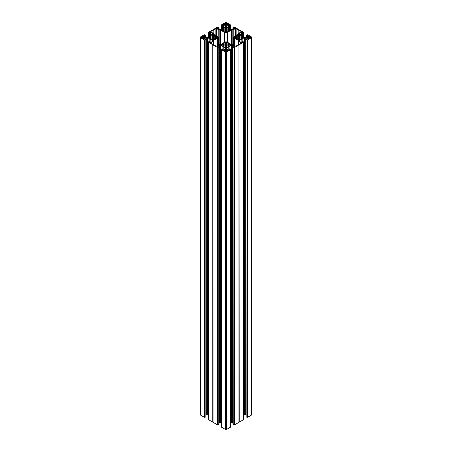 <?xml version="1.0" encoding="UTF-8"?>
<svg xmlns="http://www.w3.org/2000/svg" width="452" height="452" viewBox="0 0 452 452"><rect width="100%" height="100%" fill="white"/><g stroke="black" fill="none" stroke-linecap="round" stroke-linejoin="round"><path stroke-width="0.68" d="M215.7 37.375L215.7 38.64L215.7 37.375L217.519 37.64L215.943 38.595L214.813 38.493L214.802 36.137L214.966 38.403M213.033 38.917L213.033 35.714L212.711 35.657L212.711 38.979L213.146 38.979L213.355 39.934L215.22 38.945L214.779 38.539L214.779 36.092L215.163 35.787M212.711 38.979L212.237 39.934L210.632 38.945L211.078 38.539L211.05 36.137L211.044 38.493L210.739 38.403L210.739 36.233L211.078 36.092L210.632 35.691L212.237 34.697L212.237 39.934M210.157 38.64L210.157 37.375L208.389 37.567L209.909 38.595L210.739 38.403M215.7 37.256L217.519 36.996L215.943 36.041L214.966 36.228M213.033 35.714L213.355 34.697L215.141 35.578M212.711 35.657L212.237 34.697M210.157 37.375L208.338 36.996L209.909 36.041L210.739 36.233M226.102 31.369L226.102 28.171L225.78 28.109L225.78 31.431L226.22 31.431L226.429 32.391L228.294 31.397L227.853 30.99L228.187 30.855L228.034 28.679L228.034 30.86M228.774 29.832L228.774 31.092L228.774 29.832L230.593 30.092L229.017 31.047L228.187 30.855M228.774 29.708L230.593 29.448L229.017 28.493L228.187 28.685M226.102 28.171L226.689 27.148L228.215 28.03L228.034 28.679M225.78 31.431L225.311 32.391L223.706 31.397L224.147 30.99L223.813 30.855L223.966 28.679L223.966 30.86M221.463 29.521L223.192 29.662L221.407 30.092L222.983 31.047L223.813 30.855M225.78 28.109L225.311 27.148L223.785 28.03L223.966 28.679M225.78 43.206L225.78 46.528L226.102 46.466L226.102 43.262L225.621 42.307L223.706 43.234L224.147 43.641L224.113 46.042L223.813 45.946L223.813 43.782L224.113 43.691M223.226 46.189L223.192 44.759L221.407 44.539L222.983 43.584L223.813 43.782M223.226 44.923L221.407 45.189L222.983 46.144L223.813 45.946M225.78 46.528L225.311 47.483L223.785 46.607L224.113 46.042M226.102 43.262L226.429 42.245L228.294 43.234L227.853 43.641L227.887 46.042L228.187 45.946L228.187 43.782L227.887 43.691M228.774 46.189L228.808 44.759L230.593 44.539L229.017 43.584L228.187 43.782M228.774 44.923L230.593 45.189L229.017 46.144L228.187 45.946M226.102 46.466L226.689 47.483L228.215 46.607L227.887 46.042M236.3 38.64L236.266 37.211L234.481 36.996L236.057 36.041L237.034 36.228L237.187 38.493L237.034 36.228M238.854 35.657L238.854 38.979L238.696 34.764L236.78 35.691L237.221 36.092L237.221 38.539L237.221 36.092M238.967 35.714L239.503 34.697L241.368 35.691L240.922 36.092L240.922 38.539L240.922 36.092M241.843 38.64L241.876 37.211L243.662 36.996L242.091 36.041L241.108 36.228M236.3 37.375L234.481 37.64L236.057 38.595L237.034 38.403M238.854 38.979L238.645 39.934L236.859 39.058L237.221 38.539L237.221 39.267M238.967 38.917L239.503 39.934L241.283 39.058L240.922 38.539L240.922 39.267M241.843 37.375L243.611 37.714L242.091 38.595L241.108 38.403M251.764 37.318L251.764 414.682A0.927 0.531 180 0 1 251.493 415.06L251.493 37.697A0.927 0.531 0 0 0 251.764 37.318A0.927 0.531 0 0 0 251.493 36.94L247.673 34.736L246.018 35.262L246.368 35.493L246.368 36.917M247.673 417.264L247.51 39.895L247.673 417.264L251.493 415.06M247.51 417.264L246.865 417.258L247.029 39.895L247.029 417.258M242.125 42.42L242.125 38.934L244.43 37.623A0.695 0.401 180 0 1 244.916 37.505L245.713 37.505A0.695 0.401 180 0 1 246.199 37.623L248.108 38.832L246.018 39.375L246.052 416.789L246.865 417.258M246.018 414.913A0.695 0.401 0 0 0 245.713 414.868L245.713 37.505M244.916 37.505L244.916 414.868L245.713 414.868M244.916 414.868A0.695 0.401 0 0 0 244.43 414.987L244.43 37.623M243.577 415.478L244.43 414.987M243.543 42.189L243.543 419.558M243.543 419.648L239.204 422.157L239.006 44.827L234.605 47.443L234.605 424.812L238.944 422.304L238.944 44.94M234.605 424.812L233.797 424.807L233.955 47.437L233.955 424.807M229.057 49.963L229.057 46.483L231.356 45.166A0.695 0.401 180 0 1 231.848 45.053L232.639 45.053A0.695 0.401 180 0 1 233.13 45.166L235.04 46.381L232.944 46.923L232.978 424.332L233.797 424.807M232.944 422.456A0.695 0.401 0 0 0 232.639 422.417L232.639 45.053M231.848 45.053L231.848 422.417L232.639 422.417M231.848 422.417A0.695 0.401 0 0 0 231.356 422.535L231.356 45.166M230.503 423.027L231.356 422.535M229.136 49.929L229.48 48.895L230.463 49.364L230.503 49.782L230.469 427.1M230.469 427.196L226.655 429.4L226.655 52.036A0.927 0.531 180 0 1 225.345 52.036L221.531 49.833L221.531 427.196L225.345 429.4A0.927 0.531 0 0 0 226.655 429.4M221.497 423.027L220.644 422.535L220.644 45.166A0.695 0.401 0 0 0 220.152 45.053L219.361 45.053A0.695 0.401 0 0 0 218.87 45.166L216.96 46.381L219.056 46.923L218.045 47.437L218.203 424.807L218.203 47.437M220.152 45.053L220.152 422.417A0.695 0.401 180 0 1 220.644 422.535M220.152 422.417L219.361 422.417L219.361 45.053M219.056 422.456A0.695 0.401 180 0 1 219.361 422.417M219.022 46.968L219.022 424.242M219.022 424.332L218.203 424.807M217.559 424.812L217.395 47.443L217.395 424.812L218.045 424.807M217.395 424.812L213.056 422.304L212.994 44.827L208.457 42.285L208.457 419.648L212.796 422.157L212.796 44.788M208.423 415.478L207.57 414.987L207.57 37.623A0.695 0.401 0 0 0 207.084 37.505L206.287 37.505A0.695 0.401 0 0 0 205.801 37.623L203.892 38.832L205.982 39.375L204.971 39.895L205.135 417.258L205.135 39.895M207.084 37.505L207.084 414.868A0.695 0.401 180 0 1 207.57 414.987M207.084 414.868L206.287 414.868L206.287 37.505M205.982 414.913A0.695 0.401 180 0 1 206.287 414.868M205.948 39.42L205.948 416.693M205.948 416.789L205.135 417.258M204.49 417.264L204.327 39.895L204.327 417.264L204.971 417.258M204.327 417.264L200.507 415.06A0.927 0.531 180 0 1 200.236 414.682L200.236 37.318A0.927 0.531 0 0 0 200.507 37.697L204.327 39.895M233.424 29.295L233.424 27.962L232.944 27.713L234.605 27.188L243.543 32.352L243.577 36.522L243.577 32.397M233.424 27.962L234.119 27.792L234.119 28.894M234.673 28.572L234.673 27.877L234.119 27.792M234.673 27.877L234.95 28.408M226.525 26.679A0.695 0.401 180 0 1 226.322 26.397L226.322 25.939A0.695 0.401 180 0 1 226.525 25.657L226.525 26.679L231.356 29.465A0.695 0.401 0 0 0 231.848 29.583L232.639 29.583A0.695 0.401 0 0 0 233.13 29.465L234.95 28.092M226.525 25.657L228.904 24.606L228.904 28.137M229.277 25.289L228.904 24.606M229.277 24.764L229.124 25.51L229.48 25.741L230.463 25.176M230.469 24.9L226.655 22.6A0.927 0.531 180 0 0 225.345 22.6L221.497 24.849L221.497 28.973M222.723 25.289L222.723 24.764L222.876 25.51L222.52 25.741L221.536 25.176M222.723 24.764L223.096 24.606L223.096 28.137M217.327 28.572L217.327 27.877L217.096 28.442L218.87 29.465A0.695 0.401 180 0 0 219.361 29.583L220.152 29.583A0.695 0.401 180 0 0 220.644 29.465L225.475 26.679A0.695 0.401 0 0 0 225.678 26.397L225.678 25.939A0.695 0.401 0 0 0 225.475 25.657L223.096 24.606M217.327 27.877L217.881 27.792L217.881 28.894M218.576 29.295L218.576 27.962L217.881 27.792M218.576 27.962L219.022 27.668L217.395 27.188L208.457 32.352L208.423 36.522L208.423 32.397M209.649 32.838L209.649 32.312L209.801 33.058L209.445 33.29L208.434 32.77M209.649 32.312L210.027 32.148L210.027 35.68M204.253 36.12L204.253 35.425L204.027 35.99L205.801 37.013A0.695 0.401 180 0 0 206.287 37.132L207.084 37.132A0.695 0.401 180 0 0 207.57 37.013L212.4 34.222A0.695 0.401 0 0 0 212.604 33.94L212.604 33.482A0.695 0.401 0 0 0 212.4 33.199L210.027 32.148M204.253 35.425L204.807 35.335L204.807 36.442M205.502 36.844L205.502 35.505L204.807 35.335M205.502 35.505L205.948 35.211L204.327 34.736L200.507 36.94A0.927 0.531 0 0 0 200.236 37.318M204.49 39.895L204.971 39.895M209.875 42.42L209.875 38.934L207.57 37.623M209.875 38.934L212.4 40.409A0.695 0.401 180 0 1 212.604 40.691L212.604 41.149A0.695 0.401 180 0 1 212.4 41.431L210.626 42.454L209.502 42.211M209.79 42.386L209.79 41.601L209.502 42.008M209.79 41.601L209.282 41.347L208.468 41.912M217.395 47.443L213.056 44.94M217.559 47.443L218.045 47.437M222.943 49.963L222.943 46.483L220.644 45.166M222.943 46.483L225.475 47.957A0.695 0.401 180 0 1 225.678 48.24L225.678 48.697A0.695 0.401 180 0 1 225.475 48.98L223.7 50.002L222.57 49.76M222.864 49.929L222.864 49.149L222.57 49.55M222.864 49.149L222.356 48.895L221.536 49.731M221.531 49.833L221.536 49.46M230.469 49.833L226.655 52.036M229.136 49.149L229.43 49.76M228.802 50.065L228.802 46.629L226.525 47.957A0.695 0.401 0 0 0 226.322 48.24L226.322 48.697A0.695 0.401 0 0 0 226.525 48.98L228.3 50.002L229.43 49.55M232.978 46.968L233.797 47.437M234.441 424.812L234.441 47.443L233.955 47.437M243.543 42.285L239.204 44.788M242.21 42.386L242.554 41.347L243.532 41.912M242.21 41.601L242.498 42.211M241.871 42.516L241.871 39.081L239.6 40.409A0.695 0.401 0 0 0 239.396 40.691L239.396 41.149A0.695 0.401 0 0 0 239.6 41.431L241.374 42.454L242.498 42.008M246.052 39.42L246.865 39.895M247.51 39.895L247.029 39.895M247.673 39.895L251.493 37.697M246.498 36.844L246.368 35.493M246.498 35.505L247.193 35.335L247.193 36.442M247.747 36.12L247.747 35.425L247.193 35.335M247.747 35.425L248.018 35.957M239.6 34.222A0.695 0.401 180 0 1 239.396 33.94L239.396 33.482A0.695 0.401 180 0 1 239.6 33.199L239.6 34.222L244.43 37.013A0.695 0.401 0 0 0 244.916 37.132L245.713 37.132A0.695 0.401 0 0 0 246.199 37.013L248.018 35.64M239.6 33.199L241.973 32.148L241.973 35.68M242.351 32.838L241.973 32.148M242.351 32.312L242.199 33.058L242.554 33.29L243.566 32.77M246.589 37.505L247.408 36.657L247.849 36.878L247.849 37.753L247.408 37.979L246.589 37.126M251.035 37.013L251.035 37.618A0.74 0.429 180 0 0 251.25 37.318A0.74 0.429 180 0 0 251.035 37.013L250.38 36.64L249.747 36.878L250.052 36.448L249.238 35.979L247.73 36.471L248.148 36.765L247.849 36.878M251.035 37.618L250.38 37.996L249.747 37.759L250.052 38.183L249.238 38.657L247.73 38.166L248.148 37.866L247.849 37.753M233.853 45.149L233.853 37.318A1.848 1.068 0 0 1 234.39 36.561L238.588 34.143A0.554 0.322 0 0 0 238.746 33.917L238.746 33.386A0.554 0.322 180 0 1 238.91 33.16L241.08 31.911A0.554 0.322 0 0 0 241.08 31.459L239.023 30.267A1.848 1.068 180 0 1 238.204 29.798L236.153 28.612L236.153 35.55M233.853 37.318A1.848 1.068 0 0 0 234.39 38.07L238.588 40.494A0.554 0.322 180 0 1 238.746 40.72L238.746 41.245A0.554 0.322 0 0 0 238.91 41.471L241.08 42.725A0.554 0.322 180 0 1 241.08 43.177L239.023 44.364A1.848 1.068 0 0 0 238.204 44.838L236.153 46.025A0.554 0.322 0 0 1 235.368 46.025L233.198 44.771A0.554 0.322 180 0 0 232.808 44.68L232.808 29.956A0.554 0.322 0 0 0 233.198 29.86L235.368 28.612A0.554 0.322 180 0 1 236.153 28.612M227.305 42.16L227.305 32.471A1.848 1.068 180 0 1 224.695 32.471L224.695 42.16A1.848 1.068 180 0 1 227.305 42.16L231.503 44.584A0.554 0.322 0 0 0 231.893 44.68L232.808 44.68M224.695 42.16L220.497 44.584A0.554 0.322 180 0 1 220.107 44.68L219.192 44.68A0.554 0.322 0 0 0 218.802 44.771L216.632 46.025A0.554 0.322 180 0 1 215.847 46.025L213.796 44.838A1.848 1.068 0 0 0 212.977 44.364L210.92 43.177L210.92 42.725A0.554 0.322 0 0 0 210.92 43.177M217.61 45.46L217.61 38.07L213.412 40.494A0.554 0.322 0 0 0 213.254 40.72L213.254 41.245A0.554 0.322 180 0 1 213.09 41.471L210.92 42.725M217.61 38.07A1.848 1.068 0 0 0 218.147 37.318A1.848 1.068 0 0 0 217.61 36.561L213.412 34.143A0.554 0.322 180 0 1 213.254 33.917L213.254 33.386A0.554 0.322 0 0 0 213.09 33.16L210.92 31.911A0.554 0.322 180 0 1 210.92 31.459L212.977 30.267A1.848 1.068 180 0 0 213.796 29.798L215.847 28.612L215.847 35.55M224.695 32.471L220.497 30.052A0.554 0.322 0 0 0 220.107 29.956L219.192 29.956A0.554 0.322 180 0 1 218.802 29.86L216.632 28.612A0.554 0.322 0 0 0 215.847 28.612M227.305 32.471L231.503 30.052A0.554 0.322 180 0 1 231.893 29.956L232.808 29.956M226.328 49.206L224.859 49.675L225.271 49.974L225.243 51.031L224.497 51.206L223.542 50.545L224.531 49.867L225.237 50.019L225.271 51.076L224.825 51.392L225.475 51.771A0.74 0.429 0 0 0 226.525 51.771L227.175 51.392L226.763 51.025L227.503 51.206L228.458 50.545L227.469 49.867L226.763 50.019L227.141 49.675L226.328 49.206L226.328 51.85M221.463 29.369L222.983 28.493L223.813 28.685M226.729 23.561L227.503 23.431L228.458 24.092L227.469 24.77L226.729 24.662L226.729 23.561L227.175 23.244L226.525 22.866A0.74 0.429 0 0 0 225.475 22.866L224.825 23.244L225.237 23.606L224.497 23.431L223.542 24.092L224.531 24.77L225.237 24.611L224.859 24.956L225.672 25.431L227.141 24.956L226.757 24.702L226.757 25.182M226.729 25.199L226.757 24.702M205.411 37.126L205.411 37.505L204.592 36.657L204.151 36.878L204.151 37.753L204.592 37.979L205.411 37.505M200.965 37.618A0.74 0.429 180 0 1 200.75 37.318A0.74 0.429 180 0 1 200.965 37.013L200.965 37.618L201.62 37.996L202.253 37.759L201.948 38.183L202.762 38.657L204.27 38.166L203.852 37.866L204.151 37.753M200.965 37.013L201.62 36.64L202.253 36.878L201.948 36.448L202.762 35.979L204.27 36.471L203.852 36.765L204.151 36.878M247.267 417.123L247.267 39.753M241.916 42.505L241.916 38.957M239.396 40.691L239.396 41.149M238.746 44.46L238.746 41.245M239.006 422.191L239.006 44.827M250.38 37.996L250.38 36.64M247.408 37.979L247.408 36.657M238.204 34.358L238.204 29.798M239.023 33.098L239.023 30.267M227.469 51.189L227.469 49.867M226.322 48.24L226.322 48.697M228.842 50.053L228.842 46.505M234.192 424.671L234.192 47.302M224.531 51.189L224.531 49.867M223.158 50.053L223.158 46.505M217.807 424.671L217.807 47.302M212.994 422.191L212.994 44.827M225.678 26.397L225.678 25.939M224.497 24.753L224.497 23.431M212.977 33.098L212.977 30.267M213.796 34.358L213.796 29.798M227.503 24.753L227.503 23.431M201.62 37.996L201.62 36.64M204.592 37.979L204.592 36.657M212.604 33.94L212.604 33.482M204.733 417.123L204.733 39.753M210.084 42.505L210.084 38.957M212.604 40.691L212.604 41.149M213.254 44.46L213.254 41.245M210.05 37.443L210.05 38.64M213.621 34.697L213.621 39.934M212.553 39.872L212.553 34.764M226.689 27.148L226.689 32.391M223.124 29.894L223.124 31.092M225.621 32.324L225.621 27.216M225.621 47.42L225.621 42.307M223.124 44.991L223.124 46.183M226.689 42.245L226.689 47.483M238.696 39.872L238.696 34.764M239.763 34.697L239.763 39.934M239.176 38.917L239.176 35.714M236.193 37.443L236.193 38.64M247.973 39.03L247.973 38.646M246.199 37.623L246.199 39.239M242.187 38.917L242.187 42.392M249.634 37.911L249.634 38.426M248.12 38.392L248.12 37.911M241.95 37.443L241.95 38.64M241.843 39.115L241.843 42.522M239.6 41.431L239.6 40.409M240.95 39.251L240.95 38.578M237.198 39.251L237.198 38.578M234.39 38.07L234.39 45.46M238.588 44.539L238.588 40.494M241.08 43.177L241.08 42.725M238.91 41.471L238.91 44.398M242.091 37.183L242.091 36.041M248.583 35.979L248.583 38.657M246.052 37.081L246.052 35.307M249.238 38.657L249.238 35.979M249.905 37.753L249.905 36.878M249.64 37.821L249.64 36.815L249.634 37.821M249.747 36.878L249.747 37.759M248.12 37.821L248.12 36.81L248.114 37.821M248.007 37.759L248.007 36.878M241.261 38.403L241.261 36.233M241.724 36.024L241.724 38.606M242.718 33.29L242.718 36.024M243.532 36.499L243.532 32.815M242.232 33.103L242.232 35.748M242.554 35.928L242.554 33.29M241.374 35.25L241.374 32.177M243.543 32.73L243.543 32.442M242.21 35.731L242.21 33.081M239.447 39.872L239.447 34.764M239.289 35.657L239.289 38.979M238.379 34.697L238.379 39.934M241.08 31.459L241.08 31.911M236.057 37.183L236.057 36.041M236.424 36.024L236.424 38.606M236.882 38.403L236.882 36.233M228.322 50.353L228.322 50.731M228.768 46.663L228.768 50.07M226.525 48.98L226.525 47.957M226.757 51.635L226.757 51.121M227.028 50.963L227.028 50.087M226.87 50.082L226.87 50.963M226.763 51.025L226.763 50.019L226.757 51.031M227.853 43.641L227.876 46.127M225.345 429.4L225.345 52.036M225.672 51.85L225.672 49.206M234.904 46.573L234.904 46.194M233.13 45.166L233.13 46.788M229.113 46.466L229.113 49.94M228.876 44.991L228.876 46.183M229.017 44.731L229.017 43.584M228.65 43.573L228.65 46.155M228.034 43.776L228.034 45.951M225.898 46.466L225.898 43.262M227.876 46.047L227.876 43.68M226.379 47.42L226.379 42.307M226.22 43.206L226.22 46.528M223.678 50.353L223.678 50.731M225.475 48.98L225.475 47.957M223.231 46.663L223.231 50.07M225.243 51.635L225.243 51.121M224.972 50.963L224.972 50.087M225.13 50.082L225.13 50.963M224.147 43.641L224.124 46.127M223.198 50.065L223.198 46.629M218.87 45.166L218.87 46.788M217.096 46.573L217.096 46.194M222.887 46.466L222.887 49.94M222.983 44.731L222.983 43.584M223.35 43.573L223.35 46.155M223.966 43.776L223.966 45.951M225.311 42.245L225.311 47.483M224.124 46.047L224.124 43.68M225.311 27.148L225.311 32.391M225.475 22.866L225.475 25.318M221.536 28.951L221.536 25.272M222.356 25.741L222.356 28.476M222.52 28.386L222.52 25.741M222.842 25.555L222.842 28.199M225.475 25.657L225.475 26.679M223.7 27.702L223.7 24.628M223.678 24.278L223.678 23.899M222.864 28.182L222.864 25.532M225.243 24.617L225.243 23.606L225.237 24.611M225.13 24.549L225.13 23.668M224.972 23.673L224.972 24.549M225.243 24.702L225.243 25.182M224.124 30.951L224.124 28.589M224.113 28.595L224.113 30.945M225.898 31.369L225.898 28.171M226.525 22.866L226.525 25.318M222.983 29.634L222.983 28.493M218.7 27.945L218.7 29.369M219.022 29.533L219.022 27.758M217.05 28.092L217.05 28.408M223.35 28.482L223.35 31.058M220.107 29.956L220.107 44.68M219.192 44.68L219.192 29.956M220.497 44.584L220.497 30.052M218.802 29.86L218.802 44.771M216.632 36.002L216.632 28.612M224.124 31.708L224.124 31.035M229.644 25.741L229.644 28.476M230.463 28.951L230.463 25.272M229.158 25.555L229.158 28.199M229.48 28.386L229.48 25.741M228.3 27.702L228.3 24.628M228.322 24.278L228.322 23.899M229.136 28.182L229.136 25.532M226.757 24.617L226.757 23.606L226.763 24.611M226.87 24.549L226.87 23.668M227.028 23.673L227.028 24.549M227.876 30.951L227.876 28.589M227.887 28.595L227.887 30.945M226.379 32.324L226.379 27.216M226.22 28.109L226.22 31.431M229.017 29.634L229.017 28.493M232.978 29.533L232.978 27.758M233.3 27.945L233.3 29.369M228.65 28.482L228.65 31.058M231.893 29.956L231.893 44.68M228.876 29.894L228.876 31.092M231.503 44.584L231.503 30.052M235.368 36.002L235.368 28.612M233.198 29.86L233.198 44.771M227.876 31.708L227.876 31.035M209.909 37.183L209.909 36.041M203.417 35.979L203.417 38.657M205.632 35.493L205.632 36.917M205.948 37.081L205.948 35.307M202.762 38.657L202.762 35.979M203.982 35.64L203.982 35.957M202.095 37.753L202.095 36.878M202.253 36.878L202.253 37.759M202.36 37.821L202.36 36.815L202.366 37.821M203.88 37.821L203.88 36.81L203.886 37.821M203.993 37.759L203.993 36.878M210.276 36.024L210.276 38.606M210.892 36.228L210.892 38.403M200.507 415.06L200.507 37.697M208.468 36.499L208.468 32.815M209.282 33.29L209.282 36.024M209.445 35.928L209.445 33.29M209.768 33.103L209.768 35.748M212.4 33.199L212.4 34.222M210.626 35.25L210.626 32.177M208.457 32.73L208.457 32.442M209.79 35.731L209.79 33.081M212.824 38.917L212.824 35.714M213.304 39.872L213.304 34.764M213.146 35.657L213.146 38.979M210.92 31.459L210.92 31.911M215.943 37.183L215.943 36.041M215.118 38.403L215.118 36.233M215.576 36.024L215.576 38.606M205.801 37.623L205.801 39.239M204.027 39.03L204.027 38.646M209.813 38.917L209.813 42.392M202.366 37.911L202.366 38.426M203.88 38.392L203.88 37.911M212.4 41.431L212.4 40.409M210.157 39.115L210.157 42.522M211.05 39.251L211.05 38.578M210.129 42.516L210.129 39.081M214.802 39.251L214.802 38.578M213.412 44.539L213.412 40.494M213.09 41.471L213.09 44.398M215.807 37.443L215.807 38.64M246.018 416.738L246.018 39.375M248.148 38.403L248.148 36.765M249.606 38.443L249.606 36.765M242.199 41.578L242.199 42.386M243.566 42.211L243.566 41.866M243.577 42.239L243.577 419.603M246.018 37.087L246.018 35.262M242.199 33.058L242.199 35.725M229.124 49.127L229.124 49.935M230.497 49.76L230.497 49.409M230.503 49.782L230.503 427.151M226.729 51.076L226.729 49.974M232.944 424.287L232.944 46.923M222.876 49.127L222.876 49.935M221.503 49.76L221.503 49.409M221.497 49.782L221.497 427.151M225.271 51.076L225.271 49.974M219.056 424.287L219.056 46.923M222.876 25.51L222.876 28.177M224.147 31.719L224.147 28.549M221.503 28.968L221.503 25.222M225.271 25.199L225.271 23.561M219.056 29.544L219.056 27.713M229.124 25.51L229.124 28.177M227.853 31.719L227.853 28.549M230.497 28.968L230.497 25.222M230.503 24.849L230.503 28.973M232.944 29.544L232.944 27.713M205.982 37.087L205.982 35.262M203.852 38.403L203.852 36.765M202.394 38.443L202.394 36.765M209.801 33.058L209.801 35.725M211.078 39.267L211.078 36.092M214.779 39.267L214.779 36.092M205.982 416.738L205.982 39.375M209.801 41.578L209.801 42.386M208.434 42.211L208.434 41.866M208.423 42.239L208.423 419.603M218.147 45.149L218.147 37.318"/></g></svg>
